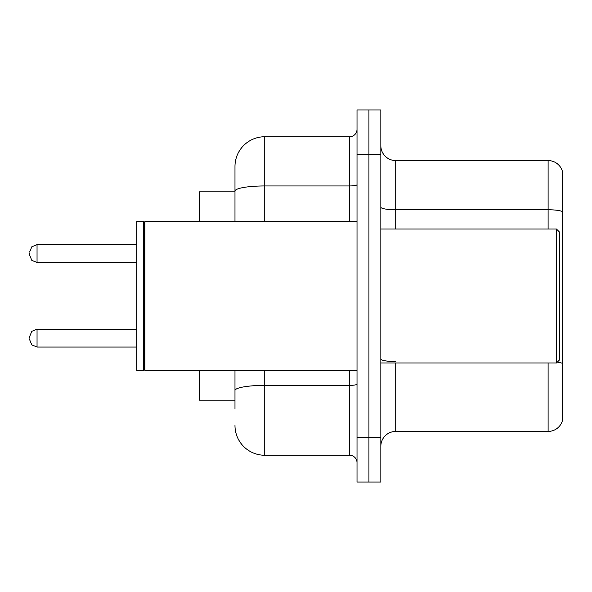 <?xml version="1.0" encoding="UTF-8"?>
<svg xmlns="http://www.w3.org/2000/svg" width="592" height="592" viewBox="0 0 592 592"><rect width="100%" height="100%" fill="white"/><g stroke="black" fill="none" stroke-linecap="round" stroke-linejoin="round"><path stroke-width="0.89" d="M234.98 191.823L199.26 191.823L199.26 221.586M234.98 400.177L199.26 400.177L199.26 370.414M380.834 446.316A14.881 14.881 0 0 1 395.715 431.435L548.111 431.435L548.111 362.97M368.927 437.384L368.927 482.036L380.834 482.036L380.834 437.384L368.927 437.384L368.927 482.036L357.02 482.036L357.02 437.384L368.927 437.384L368.927 154.616L368.927 437.384M357.02 437.384L357.02 109.964L368.927 109.964L368.927 154.616L368.927 109.964L380.834 109.964L380.834 437.384M562.4 171.28A14.881 14.881 0 0 0 548.111 160.565A14.881 14.881 0 0 1 562.4 171.28L562.4 420.72A14.881 14.881 0 0 1 548.111 431.435M562.4 211.625L562.4 211.625A14.881 2.583 180 0 0 548.111 209.76L548.111 160.565L395.715 160.565A14.881 14.881 0 0 1 380.834 145.684A14.881 14.881 0 0 0 395.715 160.565L395.715 229.03M234.98 409.109L234.98 370.414M264.75 370.414L264.75 455.248L349.576 455.248L349.576 370.414M234.98 221.586L234.98 166.522A29.763 29.763 0 0 1 264.75 136.752L349.576 136.752A7.444 7.444 0 0 0 357.02 129.315M264.75 136.752L264.75 185.947A29.763 5.165 180 0 0 234.98 191.12L234.98 166.522M357.02 462.685A7.444 7.444 0 0 0 349.576 455.248M264.75 455.248A29.763 29.763 0 0 1 234.98 425.478M556.45 229.03L559.425 232.005L559.425 359.995L556.45 362.97L556.45 229.03L380.834 229.03M144.944 370.414L144.196 369.667L144.196 222.333L144.944 221.586L144.944 370.414L357.02 370.414M143.449 370.414L136.752 370.414L136.752 221.586L143.449 221.586L143.449 370.414L144.196 369.667M29.6 338.121L29.6 336.633L29.6 338.121M29.6 253.583L29.6 255.071L29.6 253.583M395.715 362.97L395.715 431.435M548.111 229.03L548.111 209.76L395.715 209.76A14.881 2.583 0 0 1 380.834 207.178M562.4 363.421A14.881 2.583 180 0 0 557.301 362.119M380.834 154.616L357.02 154.616M395.715 361.564A14.881 2.583 0 0 1 380.834 358.981M357.02 384.082A7.444 1.295 0 0 1 349.576 385.377L264.75 385.377A29.763 5.165 180 0 0 234.98 390.542M264.75 221.586L264.75 185.947L349.576 185.947L349.576 136.752M349.576 221.586L349.576 185.947A7.444 1.295 0 0 0 357.02 184.66M29.6 336.633L31.82 331.328L37.044 329.189L37.044 347.045L136.752 347.045M136.752 244.651L37.044 244.651L37.044 262.515L31.82 260.376L29.6 255.071M380.834 362.97L556.45 362.97M144.196 222.333L143.449 221.586M144.944 221.586L357.02 221.586M37.044 329.189L136.752 329.189M37.044 347.045L31.82 344.907L29.6 339.608M37.044 262.515L136.752 262.515M37.044 244.651L31.82 246.79L29.6 252.096"/></g></svg>
